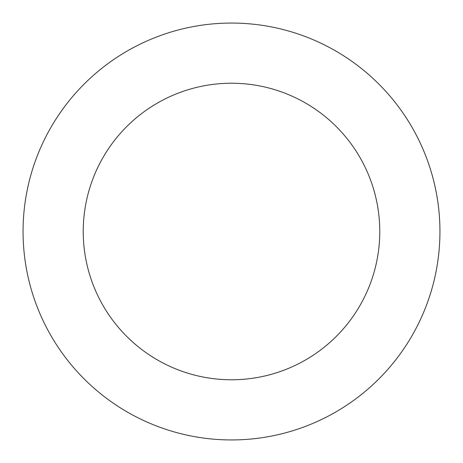 <?xml version="1.0" encoding="UTF-8"?>
<svg xmlns="http://www.w3.org/2000/svg" width="463" height="463" viewBox="0 0 463 463"><rect width="100%" height="100%" fill="white"/><g stroke="black" fill="none" stroke-linecap="round" stroke-linejoin="round"><path stroke-width="0.69" d="M23.15 237.675A208.443 208.443 0 0 0 341.023 408.852A208.443 208.443 0 0 0 330.327 47.978A208.443 208.443 0 0 0 23.15 237.675M83.294 235.893A148.27 148.27 0 0 0 309.406 357.656A148.27 148.27 0 0 0 301.801 100.957A148.27 148.27 0 0 0 83.294 235.893"/></g></svg>
